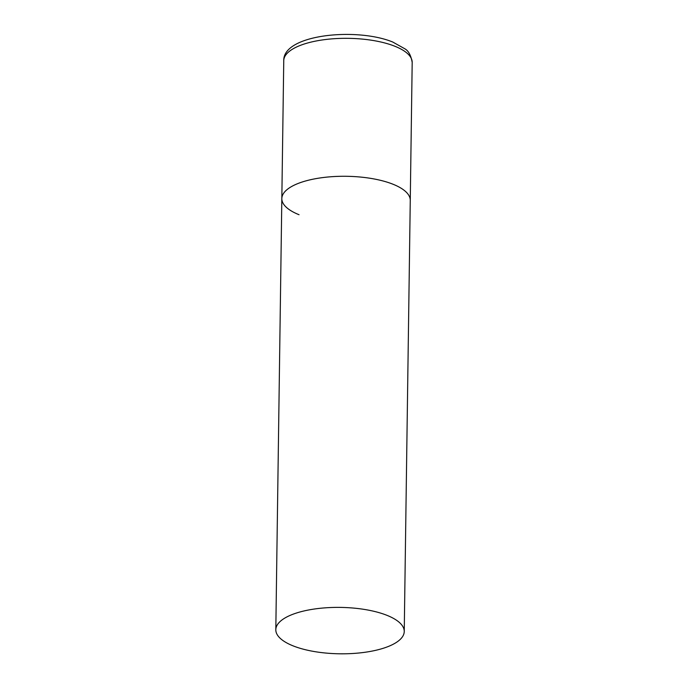 <?xml version="1.0" encoding="UTF-8"?>
<svg xmlns="http://www.w3.org/2000/svg" width="688" height="688" viewBox="0 0 688 688"><rect width="100%" height="100%" fill="white"/><g stroke="black" fill="none" stroke-linecap="round" stroke-linejoin="round"><path stroke-width="1.03" d="M393.046 184.255A64.216 23.194 0.8 0 1 410.263 200.38A64.216 23.194 -179.2 0 0 371.83 178.553A64.216 23.194 -179.2 0 0 302.299 181.976A64.216 23.194 -179.2 0 0 281.831 198.591A64.216 23.194 0.8 0 1 322.689 177.59A64.216 23.194 0.8 0 1 393.046 184.255M299.048 214.725A64.216 23.194 0.8 0 1 281.831 198.591L283.757 60.63A64.216 23.194 0.8 0 1 324.616 39.637A64.216 23.194 0.8 0 1 394.972 46.294A64.216 23.194 0.8 0 1 412.189 62.427C410.951 55.298 408.457 50.714 404.69 48.702L392.753 42.037C356.831 27.236 282.992 34.331 283.757 60.63M296.279 613.085A64.216 23.194 -179.2 0 0 275.811 629.701A64.216 23.194 -179.2 0 0 314.244 651.536A64.216 23.194 -179.2 0 0 383.775 648.113A64.216 23.194 -179.2 0 0 404.243 631.498A64.216 23.194 -179.2 0 0 365.81 609.663A64.216 23.194 -179.2 0 0 296.279 613.085M404.243 631.498L412.189 62.427M281.831 198.591L275.811 629.701"/></g></svg>

